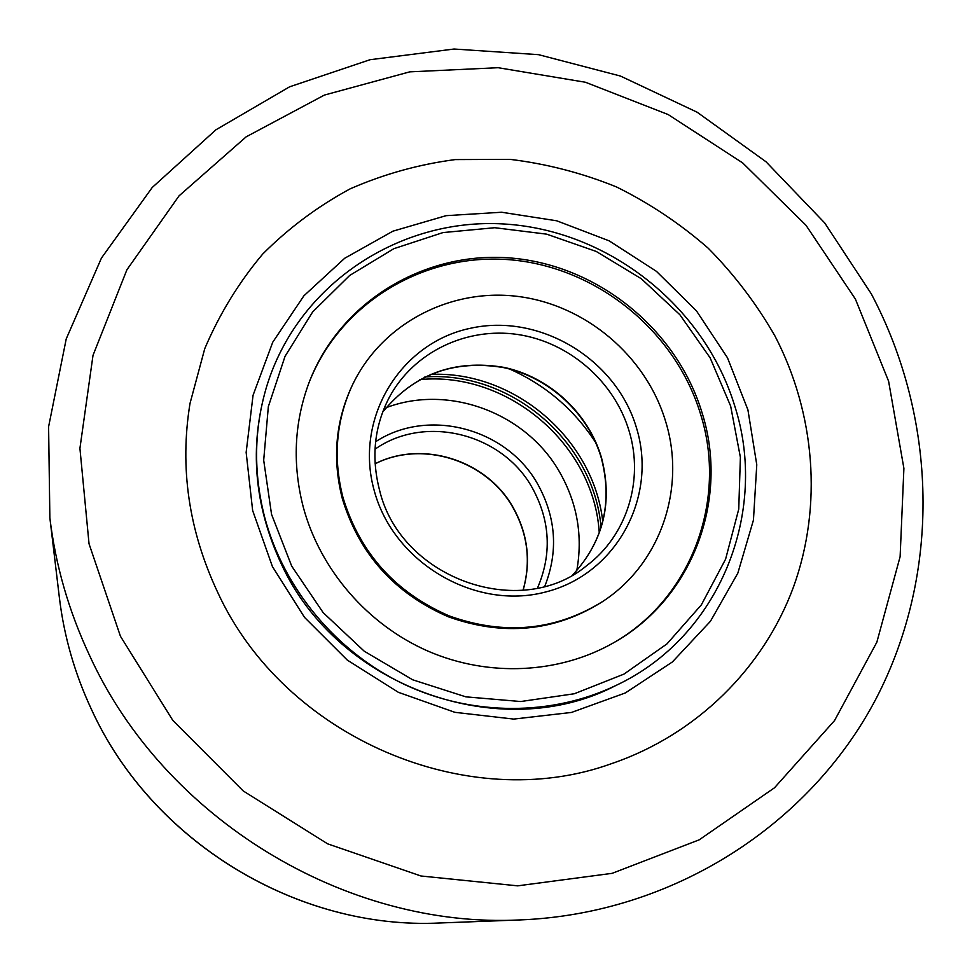 <?xml version="1.0" encoding="UTF-8"?>
<svg xmlns="http://www.w3.org/2000/svg" width="972" height="972" viewBox="0 0 972 972"><rect width="100%" height="100%" fill="white"/><g stroke="black" fill="none" stroke-linecap="round" stroke-linejoin="round"><path stroke-width="1.46" d="M217.436 591.802C188.702 530.348 179.553 467.556 190.014 403.416L204.752 348.669C219.49 314.005 238.784 282.5 262.634 254.142C288.72 228.007 317.905 206.234 350.199 188.823C383.782 174.134 418.786 164.39 455.188 159.59L510.069 159.359C546.665 163.818 582.119 173.004 616.442 186.916C649.661 203.355 680.242 223.779 708.199 248.2C734.297 274.59 756.532 303.847 774.939 335.96C815.083 413.136 822.834 505.525 793.565 586.784C763.81 667.74 697.021 734.504 611.619 763.615C468.2 815.751 284.018 737.59 217.436 591.802C188.702 530.348 179.553 467.556 190.014 403.416L204.752 348.669C219.49 314.005 238.784 282.5 262.634 254.142C288.72 228.007 317.905 206.234 350.199 188.823C383.782 174.134 418.786 164.39 455.188 159.59L510.069 159.359C546.665 163.818 582.119 173.004 616.442 186.916C649.661 203.355 680.242 223.779 708.199 248.2C734.297 274.59 756.532 303.847 774.939 335.96C815.083 413.136 822.834 505.525 793.565 586.784C763.81 667.74 697.021 734.504 611.619 763.615C468.2 815.751 284.018 737.59 217.436 591.802M272.415 566.567L252.647 510.531L246.147 452.381L253.06 395.276L272.743 342.205L303.908 295.792L344.708 258.248L392.919 231.178L446.063 215.675L501.54 212.236L556.737 220.802L609.152 240.837L656.428 271.334L696.474 310.894L727.457 357.757L747.918 409.82L756.775 464.774L753.446 520.081L737.845 573.128L710.459 621.254L672.393 661.956L625.312 692.963L571.487 712.44L513.653 719.086L454.872 712.318L398.374 692.319L347.308 660.097L304.528 617.378L272.415 566.567M266.316 387.634C249.111 446.731 254.117 505.525 281.345 564.015C337.819 687.496 501.224 745.184 615.3 685.782L616.382 685.26C552.339 716.182 472.428 716.437 404.267 684.361C336.263 651.981 283.63 588.716 264.663 517.226C253.291 472.574 253.959 429.004 266.668 386.479L266.316 387.634M509.535 368.995C545.547 385.021 574.27 409.564 595.727 442.637M386.091 407.705C449.137 383.733 526.812 413.258 560.03 472.829C577.368 503.654 582.945 536.252 576.773 570.613M303.215 506.91C292.268 464.081 294.176 422.747 308.938 382.895C340.03 300.956 425.821 250.29 512.135 258.127C598.545 265.806 676.901 329.666 702.076 412.796C729.365 498.843 693.06 598.558 613.32 642.929C559.094 673.754 488.807 677.387 428.117 651.179C367.562 624.729 320.08 569.713 303.215 506.91M665.613 421.398C686.232 487.616 660.924 563.553 602.847 601.389C555.607 630.743 504.419 635.603 449.283 615.944C395.349 592.531 359.919 553.056 342.982 497.518C333.044 458.772 335.923 421.836 351.621 386.747C380.21 324.563 449.04 288.089 517.043 296.326C585.108 304.491 645.93 355.703 665.613 421.398M351.621 386.747L350.965 388.18C335.304 423.197 332.436 460.023 342.338 498.685C359.227 554.076 394.571 593.442 448.359 616.795C503.35 636.393 554.405 631.545 601.534 602.263L602.847 601.389M612.652 643.318C691.76 598.861 727.676 499.705 700.557 414.121C675.491 331.318 597.525 267.677 511.479 259.889C425.505 251.942 339.945 302.158 308.671 383.612M424.861 376.966C510.835 370.66 593.88 441.616 601.085 527.517C593.88 441.616 510.835 370.66 424.861 376.966M430.523 374.378C513.957 370.599 593.442 438.518 602.749 521.514M419.783 379.602C507.87 370.976 594.038 444.593 599.274 532.935M91.441 709.341C151.681 841.545 297.699 930.18 440.085 922.975C297.408 930.119 151.754 841.631 91.477 709.475C74.747 673.645 64.055 636.393 59.389 597.731C64.043 636.32 74.723 673.523 91.441 709.341M120.455 636.296L172.809 720.374L243.243 790.965L327.637 843.842L420.961 875.991L517.639 885.844L612.117 873.342L699.22 839.82L774.514 787.77L834.535 720.58L876.866 642.152L900.121 556.664L903.899 468.346L888.602 381.218L855.384 299.048L805.982 225.273L742.657 162.895L668.116 114.526L585.448 82.256L498.077 67.7L409.747 71.855L324.417 95.062L246.159 136.833L179.055 195.846L126.895 269.791L93.008 355.363L79.923 448.347L89.035 543.798L120.455 636.296M49.864 517.857L48.6 426.744L66.23 338.888L101.453 258.042L152.227 187.487L215.942 129.786L289.607 86.812L370.04 59.717L454.058 49.025L538.524 54.663L620.476 76.059L697.143 112.217L765.985 161.753L824.706 222.953L871.264 293.787C937.02 417.924 941.759 572.107 876.124 698.589C810.089 824.511 673.523 913.68 520.47 919.913C345.753 928.94 163.989 818.618 89.46 655.25C68.757 611.011 55.55 565.206 49.864 517.857L59.389 597.731M375.01 449.21C425.189 413.817 502.682 433.536 532.486 488.223C550.31 521.041 551.975 554.307 537.504 588.036M375.617 441.738C428.458 407.11 507.275 428.494 538.026 484.688C556.13 517.845 558.39 551.707 544.782 586.274M375.107 463.753C422.929 439.49 487.276 460.388 513.41 507.967C527.942 534.272 531.174 561.695 523.118 590.211M730.64 406.053L740.385 457.29L738.744 509.146L725.598 559.167L701.347 604.876L666.95 643.914L623.939 674.118L574.367 693.741L520.725 701.529L465.843 696.851L412.699 679.805L364.233 651.204L323.141 612.603L291.697 566.117L271.553 514.37L263.691 460.23L268.345 406.612L285.039 356.335L312.668 311.939L349.604 275.513L393.818 248.698L443.013 232.575L494.772 227.715L546.653 234.155L596.249 251.456L641.326 278.745L679.865 314.734L710.119 357.817L730.64 406.053M629.139 431.167C644.072 479.974 627.159 535.414 586.687 565.655C520.19 621.059 400.233 578.498 379.469 489.852C371.049 456.901 374.366 425.991 389.432 397.135C413.768 351.961 466.524 326.847 517.833 334.502C569.155 342.156 614.401 381.437 629.139 431.167M636.599 428.251C657.716 497.154 616.309 574.44 545.401 592.045C474.822 610.72 393.113 562.423 374.111 490.18C354.063 418.179 400.488 342.837 470.278 328.305C539.812 312.717 616.491 359.069 636.599 428.251M601.279 457.873C588.169 413.355 549.289 377.379 503.788 367.635C454.191 359.288 413.805 374.135 382.616 412.189C413.938 373.977 454.398 359.045 504.031 367.392C549.532 377.112 588.364 413.027 601.461 457.569C613.065 502.196 603.539 541.258 572.897 574.731C603.369 541.44 612.846 502.512 601.303 457.958M520.47 919.913L440.085 922.975M523.058 590.211C531.052 561.792 527.808 534.454 513.301 508.174C487.154 460.57 422.82 439.66 375.119 463.814M616.382 685.26C719.802 636.575 769.034 511.989 734.686 405.774C704.044 305.682 608.095 230 503.763 223.973C399.553 217.631 297.821 284.213 266.668 386.479"/></g></svg>
